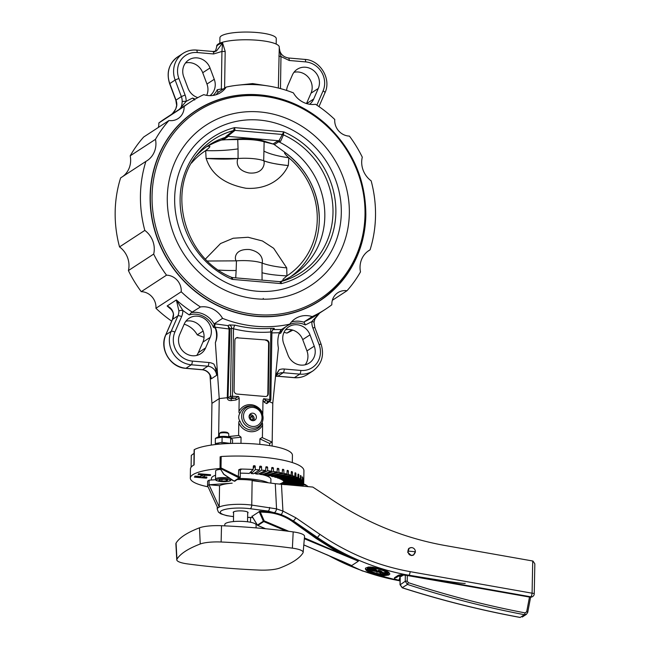 <?xml version="1.0" encoding="UTF-8"?>
<svg xmlns="http://www.w3.org/2000/svg" width="650" height="650" viewBox="0 0 650 650"><rect width="100%" height="100%" fill="white"/><g stroke="black" fill="none" stroke-linecap="round" stroke-linejoin="round"><path stroke-width="0.97" d="M224.892 443.723L224.9 443.657A8.612 1.877 -179.1 0 0 221.544 443.666L221.544 443.95M218.546 444.21L218.554 443.95A8.612 1.877 -179.1 0 0 216.523 444.421M218.554 443.95L219.229 444.145M215.735 444.503L215.296 443.552L222.024 442.341L230.766 443.446M215.296 443.552L215.386 438.336L222.105 437.125L230.693 437.864L232.562 439.823L232.505 443.398M217.441 437.304A6.89 1.503 0.9 0 1 217.653 437.19L215.386 438.336M217.653 437.19A6.89 1.503 0.9 0 1 224.014 436.369A6.89 1.503 0.9 0 1 230.352 437.385L231.335 437.921L230.693 437.864L230.612 443.081M222.024 442.341L222.105 437.125M219.31 436.694L219.359 433.688A4.696 1.024 0.9 0 1 219.481 433.461A4.696 1.024 0.9 0 1 219.594 433.379A4.696 1.024 0.9 0 1 224.274 432.746A4.696 1.024 0.9 0 1 228.637 433.607A4.696 1.024 0.9 0 1 228.751 433.843L228.703 436.841M228.637 433.607L227.711 432.705A3.737 0.812 -179.1 0 0 224.242 432.014A3.737 0.812 -179.1 0 0 220.521 432.518A3.737 0.812 -179.1 0 0 220.431 432.591L219.481 433.461M194.066 453.343L191.287 455.398L191.1 467.204M292.313 462.564L292.427 455.252A50.879 11.099 -179.1 0 0 251.29 443.706A50.879 11.099 -179.1 0 0 194.35 449.613A3.128 0.682 -179.1 0 0 194.123 449.865L193.887 465.01M194.35 449.613L194.106 464.888A50.879 11.099 -179.1 0 0 190.45 468.934L190.304 478.099A50.879 11.099 0.9 0 1 220.057 468.479M208.081 486.826A50.879 11.099 0.9 0 1 190.304 478.099M220.131 456.796L220.049 468.236A0.78 0.618 -31.3 0 0 220.114 468.601L219.96 468.049L221.016 467.894L220.886 468.691L239.054 477.904A0.78 0.723 56.9 0 0 240.183 477.336L221.016 467.894L221.195 456.495L220.228 456.918M221.195 456.495A62.611 13.658 0.9 0 1 303.924 470.714L303.786 479.879A62.611 13.658 0.9 0 1 303.777 479.976L303.769 479.976M279.346 484.161A43.834 9.563 -179.1 0 0 280.946 483.503L280.776 483.949L281.556 484.031M240.321 470.072A0.78 0.723 -123.1 0 1 241.053 469.56A2.348 0.512 -179.1 0 0 240.533 469.048L238.745 469.788L238.29 477.076M240.533 469.048A62.611 13.658 0.9 0 1 253.151 469.487L253.354 466.042M253.354 466.091L253.744 465.701A62.611 13.658 0.9 0 1 254.849 465.766L253.273 467.342M253.224 468.163L255.222 466.156L254.849 465.766M255.222 466.156L255.32 469.625A62.611 13.658 0.9 0 1 259.504 469.934L259.707 466.489M259.724 466.391L260.089 466.156A62.611 13.658 0.9 0 1 261.162 466.245L259.667 467.22M259.626 467.886L261.519 466.643L261.162 466.245M261.519 466.643L261.617 470.113A62.611 13.658 0.9 0 1 265.663 470.511L265.858 467.074M265.915 466.895L266.224 466.749A62.611 13.658 0.9 0 1 267.248 466.863L265.826 467.537M265.793 468.122L267.597 467.269L267.248 466.863M267.597 467.269L267.686 470.738A62.611 13.658 0.9 0 1 271.546 471.234L271.733 467.797M271.822 467.569L272.082 467.48A62.611 13.658 0.9 0 1 273.057 467.618L271.716 468.098M271.692 468.642L273.39 468.032L273.057 467.618M273.39 468.032L273.463 471.502A62.611 13.658 0.9 0 1 277.095 472.071L277.282 468.642M277.387 468.39L277.607 468.333A62.611 13.658 0.9 0 1 278.517 468.488L277.266 468.845M277.241 469.357L278.826 468.91L278.517 468.488M278.826 468.91L278.891 472.387A62.611 13.658 0.9 0 1 282.254 473.029L282.425 469.601M282.547 469.341L282.726 469.3A62.611 13.658 0.9 0 1 283.562 469.479L282.417 469.731M282.392 470.234L283.847 469.901L283.562 469.479M283.847 469.901L283.904 473.379A62.611 13.658 0.9 0 1 286.967 474.094L287.121 470.673M287.243 470.397L287.398 470.372A62.611 13.658 0.9 0 1 288.145 470.567L287.121 470.754M287.097 471.234L288.397 470.998L288.145 470.567M288.397 470.998L288.446 474.476A62.611 13.658 0.9 0 1 291.168 475.256L291.314 471.835M291.436 471.559L291.558 471.534A62.611 13.658 0.9 0 1 292.216 471.746L291.314 471.876M291.298 472.347L292.435 472.184L292.216 471.746M292.435 472.184L292.467 475.67A62.611 13.658 0.9 0 1 294.824 476.499L294.962 473.078L295.726 473.005A62.611 13.658 0.9 0 0 295.165 472.786L295.067 472.794M294.938 473.558L295.912 473.452L295.726 473.005M295.912 473.452L295.937 476.938A62.611 13.658 0.9 0 1 297.895 477.807L298.017 474.386L298.642 474.329A62.611 13.658 0.9 0 0 298.179 474.102L298.106 474.11M298.001 474.841L298.789 474.776L298.642 474.329M298.789 474.776L298.797 478.262A62.611 13.658 0.9 0 1 300.341 479.172L300.446 475.751M300.519 475.467L300.576 475.467A62.611 13.658 0.9 0 1 300.926 475.702L300.446 475.735M300.43 476.19L300.926 475.702M301.031 476.157L301.023 479.643A62.611 13.658 0.9 0 1 302.136 480.569L302.551 477.116A62.611 13.658 0.9 0 0 302.315 476.872L302.283 476.872M302.217 477.579L302.551 477.116M302.624 477.563L302.599 481.057A62.611 13.658 0.9 0 1 303.266 481.999L303.509 478.546A62.611 13.658 0.9 0 0 303.387 478.294L303.387 478.294M303.331 478.993L303.509 478.546M303.534 478.993L303.493 482.479A62.611 13.658 0.9 0 1 303.713 483.429L303.769 480.009M303.493 482.479L284.806 482.625L284.798 484.144L303.477 484.859A62.611 13.658 0.9 0 0 303.713 483.917L303.777 479.976M303.249 484.851L303.241 485.331A62.611 13.658 0.9 0 1 302.616 486.192M239.054 477.904L234.154 481.106A0.78 0.723 56.9 0 0 234.967 481.13L240.264 477.214L240.297 470.259M253.151 469.487L249.21 473.436A43.834 9.563 -179.1 0 0 240.329 473.143M224.023 474.484L220.114 468.601A0.78 0.618 -31.3 0 0 220.407 468.821L220.886 468.691M223.316 473.85A0.78 0.618 -31.3 0 0 223.6 474.077L220.407 468.821M234.154 481.106L223.6 474.077M234.967 481.13L233.106 480.716M251.989 516.409L259.919 511.233L260.276 512.005L259.456 512.298L263.372 521.186L264.192 520.886L260.276 512.005L266.939 512.444C276.339 513.126 284.895 516.197 292.614 521.641L293.166 521.04C285.334 515.515 276.656 512.411 267.126 511.712L268.101 511.079L281.133 514.548A3.128 0.739 -69.8 0 0 282.929 511.071L281.409 483.291A43.834 9.563 -179.1 0 0 282.652 482.601L283.116 483.096M283.059 482.381L283.002 482.373A43.834 9.563 -179.1 0 0 283.904 481.658L284.213 482.129M229.507 478.302A7.824 1.706 -179.1 0 0 221.991 477.563A7.824 1.706 -179.1 0 0 215.898 478.619A7.824 1.706 -179.1 0 0 215.516 479.139L215.646 470.892A7.824 1.706 0.9 0 1 216.028 470.372A7.824 1.706 0.9 0 1 220.594 469.381M201.004 475.426L200.996 476.19L203.32 475.223L198.599 474.459L210.502 475.483L204.807 475.353L203.97 476.45L201.646 477.417L206.367 478.181L194.464 477.157L194.959 476.076L200.168 476.523L201.809 475.093M198.112 474.776L198.607 473.696L210.511 474.719L210.502 475.483M203.166 476.783L206.862 477.1L206.854 477.864M270.855 483.113L270.912 479.359A29.746 6.492 -179.1 0 0 262.178 474.614M260.008 474.159A29.746 6.492 -179.1 0 0 258.529 473.882M255.767 473.46A29.746 6.492 -179.1 0 0 254.377 473.281M251.363 472.948A29.746 6.492 -179.1 0 0 249.828 472.818M215.572 475.207A29.746 6.492 -179.1 0 0 211.437 478.424L211.412 480.017M218.904 480.317L220.309 479.399L224.729 479.261L227.744 480.041L226.346 480.959L221.926 481.098L218.904 480.317M221.951 479.351L221.926 481.098M226.363 479.684L226.346 480.959M194.464 477.157L200.159 477.287L200.996 476.19M200.159 477.287L200.168 476.523M194.959 476.076L194.951 476.84M198.607 473.696L198.599 474.459M255.32 469.625L251.379 473.574L251.322 471.323M261.617 470.113L255.783 473.923L255.743 472.387M267.686 470.738L260.016 474.37L259.984 473.192M273.463 471.502L264.046 474.906L264.022 473.948M278.891 472.387L267.824 475.532L267.808 474.711M283.904 473.379L271.31 476.231L271.294 475.516M288.446 474.476L274.463 477.011L274.454 476.361M292.467 475.67L277.257 477.848L277.249 477.246M295.937 476.938L279.646 478.733L279.646 478.173M298.797 478.262L281.621 479.668L281.621 479.139M301.023 479.643L283.148 480.634L283.148 480.122M302.599 481.057L284.213 481.626L284.221 481.13M303.713 483.917L284.928 483.624L284.936 483.145A43.834 9.563 -179.1 0 0 284.806 482.625L284.814 482.137M303.241 485.331L284.562 484.616L284.611 482.137M283.749 484.559L283.814 482.105M282.482 484.453L282.523 483.048M251.379 473.574A43.834 9.563 -179.1 0 1 253.671 473.736L259.504 469.934M255.783 473.923A43.834 9.563 -179.1 0 1 257.993 474.142L265.663 470.511M260.016 474.37A43.834 9.563 -179.1 0 1 262.129 474.638L271.546 471.234M264.046 474.906A43.834 9.563 -179.1 0 1 266.029 475.223L277.095 472.071M267.824 475.532A43.834 9.563 -179.1 0 1 269.661 475.881L282.254 473.029M271.31 476.231A43.834 9.563 -179.1 0 1 272.984 476.629L286.967 474.094M274.463 477.011A43.834 9.563 -179.1 0 1 275.949 477.433L291.168 475.256M277.257 477.848A43.834 9.563 -179.1 0 1 278.541 478.294L294.824 476.499M279.646 478.733A43.834 9.563 -179.1 0 1 280.719 479.212L297.895 477.807M281.621 479.668A43.834 9.563 -179.1 0 1 282.466 480.163L300.341 479.172M283.148 480.634A43.834 9.563 -179.1 0 1 283.757 481.146L302.136 480.569M284.213 481.626A43.834 9.563 -179.1 0 1 284.578 482.137L303.266 481.999M284.928 483.145L303.713 483.429M283.904 481.658L284.188 484.599M283.116 482.657L283.108 484.502M284.798 484.144A43.834 9.563 -179.1 0 0 284.928 483.624M280.946 483.503L281.474 483.299M238.997 478.497A29.746 6.492 0.9 0 1 268.239 482.771L275.283 483.689L276.543 508.861L251.753 505.091A23.481 5.119 -179.1 0 0 219.221 507.057L209.032 484.762L219.554 485.672L219.221 507.057L217.758 508.007A23.481 5.119 -179.1 0 0 217.222 509.072L217.254 506.894M532.724 560.999L532.082 593.19A3.128 0.642 1.1 0 1 534.243 593.848L534.836 563.818L532.976 561.048L444.592 545.431C403.098 537.948 364.447 521.966 328.64 497.486L312.812 487.069L275.283 483.689M407.745 575.023C445.209 581.173 464.368 583.952 465.213 583.351M308.206 486.671L305.882 484.973C304.452 484.112 304.289 484.218 305.394 485.29M400.197 576.558L400.034 574.99M400.197 576.737L400.124 575.096M405.332 575.161L405.234 581.262L407.485 584.439C446.006 597.09 484.973 607.173 524.396 614.705L520.236 617.419A1.568 0.414 -79.6 0 1 520.122 617.451L520.236 617.419C480.496 610.098 441.212 600.218 402.374 587.779L400.116 584.61L400.229 576.55L401.342 575.827L401.294 574.892M525.062 612.885A1.568 0.455 -79.2 0 1 524.396 614.705L526.435 614.315L527.646 612.479A1.568 0.414 -169.2 0 0 527.727 612.381A1.568 0.414 -169.2 0 0 526.687 611.772L525.062 612.885C485.704 605.369 446.802 595.294 408.354 582.668L407.225 581.076L407.322 575.518M415.399 551.736A3.916 3.632 56.9 0 0 409.541 548.145A3.916 3.632 56.9 0 0 407.964 551.094L415.399 551.736L413.554 554.864C410.239 556.075 408.379 554.816 407.964 551.094M403.536 574.949L401.334 576.387L401.342 575.827M281.133 514.548L293.369 520.91L317.338 537.42C345.613 556.741 376.123 569.359 408.891 575.266L408.379 575.599A3.128 0.878 100 0 1 408.143 575.664L530.108 597.171A3.128 0.878 -80 0 0 530.343 597.106L408.379 575.599A234.804 218.059 -123.1 0 1 406.258 575.217C402.488 574.584 399.831 574.608 398.296 575.283L394.599 577.696C393.786 578.565 395.143 579.386 398.678 580.166A3.128 0.869 -79.4 0 0 399.986 576.517L398.702 576.022M406.258 575.217A3.128 0.869 100.6 0 1 406.023 575.283L408.143 575.664M209.105 480.179L207.643 481.13L207.569 485.712L209.032 484.762L209.105 480.179L215.646 479.733M415.252 552.516L413.66 554.986L411.369 555.555L407.688 552.281L409.232 548.153L411.474 547.584M342.534 561.478L303.802 544.895M400.091 580.848C374.912 576.347 350.846 567.775 327.892 555.133M304.338 538.728L358.386 561.194C343.671 554.954 329.769 547.17 316.696 537.842L293.369 520.91A3.128 0.487 -55.4 0 0 295.872 517.798L282.929 511.071L276.543 508.861A3.128 1.324 -74.4 0 1 274.625 512.428M373.636 574.104L370.305 572.878L366.243 570.351L365.381 569.002L365.568 568.092L368.566 567.019L372.946 567.19L381.412 569.026L387.489 571.48L388.895 572.423L389.805 574.048L388.733 575.047L383.638 575.729L373.636 574.104M341.12 560.804L351.691 565.565L358.386 561.194L304.411 537.908M292.614 521.641L316.136 538.444L337.439 551.883L337.025 552.557M346.312 563.176L303.794 544.936M257.489 525.168L252.501 516.986M233.594 512.907A7.434 1.625 0.9 0 1 233.212 512.379A7.434 1.625 0.9 0 1 240.671 510.876A7.434 1.625 0.9 0 1 248.081 512.614A7.434 1.625 0.9 0 1 247.715 513.11A7.434 1.625 0.9 0 1 247.682 513.126M532.358 596.708L532.821 596.408A3.128 2.909 -123.1 0 1 530.806 596.806L408.891 575.266A3.128 0.878 -80 0 0 410.166 571.651L532.082 593.19A3.128 0.878 100 0 1 530.806 596.806L530.343 597.106A3.128 2.909 -123.1 0 0 532.358 596.708A3.128 3.128 0 0 1 530.108 597.171M408.874 548.421A4.071 3.778 -123.1 0 1 409.443 548.21M268.239 482.771L252.135 480.651L251.753 505.091A3.128 1.43 -82.5 0 1 250.234 508.723L268.101 511.079A3.128 1.43 -82.5 0 0 269.62 507.439M209.032 484.762L232.18 483.177A23.481 5.119 -179.1 0 0 219.554 485.672M386.027 575.169A12.521 3.453 -167.2 0 0 389.821 573.828M365.454 568.271A12.521 3.453 -167.2 0 0 367.819 570.846M386.132 574.689L386.011 575.209A10.961 3.022 12.8 0 1 374.091 573.771A10.961 3.022 12.8 0 1 366.787 569.319L367.307 568.693M368.859 569.725A9.393 2.592 -167.2 0 0 383.256 574.096M386.709 571.066A10.961 3.022 12.8 0 1 388.367 573.048L388.196 573.788L386.652 573.308A9.393 2.592 -167.2 0 0 380.412 569.652A9.393 2.592 -167.2 0 0 370.524 568.368L368.981 567.897L369.143 567.158A10.961 3.022 12.8 0 1 370.849 567.003M376.642 572.106L378.349 571.001L380.599 571.691L381.94 572.544L380.047 572.406L381.111 573.479L378.852 572.057L376.642 572.106L378.511 570.261L380.762 570.952L382.102 571.813L381.964 572.423M381.94 572.544L382.102 571.813M381.168 572.593L381.111 573.479M367.185 569.213L368.891 568.1L372.564 569.229L369.363 568.441L368.842 568.774L371.451 569.774L368.639 568.913L368.062 569.286L370.979 570.375L367.185 569.213L367.356 568.482L369.094 567.377M372.027 568.279L372.726 568.49L372.564 569.229M371.873 570.651L373.579 569.538L376.724 570.919L375.651 570.936L376.204 571.504L371.873 570.651L372.044 569.912L373.742 568.807L376.894 570.188L376.748 570.822M376.724 570.919L376.894 570.188M382.493 572.585L386.295 572.65M366.787 569.319L368.339 569.798A9.393 2.592 -167.2 0 0 374.579 573.454A9.393 2.592 -167.2 0 0 384.467 574.738L386.011 575.209M368.981 567.897A10.961 3.022 12.8 0 1 380.9 569.335A10.961 3.022 12.8 0 1 388.196 573.788M378.511 570.261L378.349 571.001M379.714 572.138L378.267 571.691L378.828 571.326L381.249 572.333L379.714 572.138L379.827 571.634M369.054 567.369L368.891 568.1M371.296 569.725L371.174 570.245M371.759 569.173L371.654 569.636M373.742 568.807L373.579 569.538M375.651 570.936L376.204 571.504M374.627 570.546L373.531 570.212L374.051 569.871L376.041 570.733L374.627 570.546L374.733 570.082M374.01 571.114L372.751 570.724L373.336 570.342L375.513 571.285L374.01 571.114L374.132 570.586M382.549 572.341L382.379 573.072L385.71 573.227L387.254 574.551L383.955 574.372L382.306 573.178L382.476 572.439M387.506 573.69L387.254 574.551M384.142 574.251L383.069 573.284L385.523 573.357L386.563 574.332L384.142 574.251L384.312 573.519L386.734 573.601M383.24 572.553L384.312 573.519M207.569 485.712L217.758 508.007A23.481 5.119 -179.1 0 1 219.221 507.057M259.821 481.658A25.049 5.46 -179.1 0 0 237.396 479.546M231.684 479.798A25.049 5.46 -179.1 0 0 231.075 479.846M228.711 436.507L238.599 435.492L238.802 422.906A13.837 12.854 56.9 0 0 250.575 431.698A13.837 12.854 56.9 0 0 262.6 424.962C262.641 423.312 262.421 422.801 261.934 423.418A12.326 11.448 -123.1 0 1 250.965 429.983A12.326 11.448 -123.1 0 1 240.232 421.549C239.273 420.802 238.802 421.257 238.802 422.906M238.599 435.492L228.711 436.589M231.676 438.198L241.053 437.239L239.029 435.532M241.053 437.239L240.963 443.349M259.813 444.364L259.902 438.864L269.677 443.479L269.644 445.624M261.983 437.515L272.179 442.163L261.983 437.515L259.902 438.864M262.405 437.548L262.6 424.962M280.776 330.436L281.743 329.396A123.662 114.847 -123.1 0 1 281.101 329.534L273.309 329.558L274.332 328.827L274.162 328.348L271.375 328.315A3.128 1.032 -94.3 0 0 270.814 332.004L269.758 399.23A1.568 0.471 94.9 0 1 269.271 401.066A1.568 1.454 49.2 0 0 270.294 400.733L268.564 402.236L263.656 398.702L262.99 400.286L262.787 413.481A13.837 12.854 56.9 0 0 251.006 404.69A13.837 12.854 56.9 0 0 238.981 411.426C238.924 413.083 239.387 413.441 240.37 412.498C238.193 415.732 238.144 418.746 240.232 421.549M262.072 414.367C262.535 415.431 262.771 415.139 262.787 413.481M240.37 412.498A12.326 11.448 -123.1 0 1 252.59 406.104L253.687 406.323C260.561 408.493 263.599 413.156 262.819 420.314A11.269 10.465 56.9 0 0 253.687 406.323A11.269 10.465 56.9 0 0 241.662 416.236A11.269 10.465 56.9 0 0 250.153 427.773A11.269 10.465 56.9 0 0 262.234 422.151A11.269 10.465 56.9 0 0 262.819 420.314L261.934 423.418M272.114 446.038L272.789 403.211L278.395 348.083C277.363 342.485 277.696 337.366 279.394 332.735L281.101 329.534M269.319 401.578L272.789 403.211M271.887 332.906L279.394 332.735M218.627 436.849L219.229 398.596L228.004 397.621L230.059 329.014L227.996 325.65L229.109 329.087L227.273 398.068L228.004 397.621M211.283 445.079L211.941 403.358L219.229 398.596L215.369 342.648A21.913 20.353 56.9 0 0 215.312 328.096L214.687 326.072L215.174 323.846A123.662 114.847 -123.1 0 1 214.541 323.594L214.354 324.464A21.913 20.353 56.9 0 0 191.344 312.609L200.436 306.963A123.662 114.847 -123.1 0 1 181.212 291.769A14.869 13.812 56.9 0 0 166.53 275.161A123.662 114.847 -123.1 0 1 153.676 254.077A21.913 20.353 56.9 0 0 144.812 230.409A123.662 114.847 -123.1 0 1 145.893 161.403A21.913 20.353 56.9 0 0 147.079 160.696A21.913 20.353 56.9 0 0 155.48 139.336A123.662 114.847 -123.1 0 1 168.959 120.518A14.869 13.812 56.9 0 0 178.132 118.552A14.869 13.812 56.9 0 0 184.121 106.478A123.662 114.847 -123.1 0 1 190.385 102.066A123.662 114.847 -123.1 0 1 203.767 94.64A21.913 20.353 56.9 0 0 220.716 92.544A21.913 20.353 56.9 0 0 226.192 87.092A123.662 114.847 -123.1 0 1 293.402 92.885A21.913 20.353 56.9 0 0 315.526 104.284A123.662 114.847 -123.1 0 1 334.75 119.478A14.869 13.812 56.9 0 0 349.432 136.086A123.662 114.847 -123.1 0 1 362.286 157.17A21.913 20.353 56.9 0 0 371.15 180.838A123.662 114.847 -123.1 0 1 370.069 249.836A21.913 20.353 56.9 0 0 368.883 250.551A21.913 20.353 56.9 0 0 360.482 271.911A123.662 114.847 -123.1 0 1 347.002 290.729A14.869 13.812 56.9 0 0 337.829 292.695A14.869 13.812 56.9 0 0 331.833 304.769A123.662 114.847 -123.1 0 1 325.577 309.181A123.662 114.847 -123.1 0 1 312.195 316.607L304.168 321.839L304.257 322.351A21.913 20.353 56.9 0 0 291.371 322.059M211.941 403.358L210.064 376.188L211.258 378.82L210.291 375.733C208.569 372.206 205.896 370.216 202.28 369.761A3.128 0.942 -85.1 0 0 202.499 369.696L185.965 368.274L191.311 364.78A3.128 0.942 -85.1 0 0 192.335 361.091A20.353 18.899 -123.1 0 1 174.891 332.093L181.602 316.639A15.657 14.536 56.9 0 0 182.829 310.432L176.377 299.951L178.88 310.903A12.521 11.627 -123.1 0 1 177.905 315.868L171.194 331.321A23.481 21.808 56.9 0 0 191.311 364.78L207.846 366.21A3.128 0.942 -85.1 0 0 208.869 362.521L192.335 361.091M271.757 442.13L269.677 443.479M256.392 417.235A3.851 3.575 -123.1 0 1 251.022 420.128A3.851 3.575 -123.1 0 1 250.632 413.701A3.851 3.575 -123.1 0 1 256.392 417.235M238.981 411.426L239.184 398.231L238.574 396.541L235.349 398.141L230.644 398.751L228.004 397.898L230.506 396.191A1.568 1.422 55.8 0 0 231.969 397.849A1.568 0.471 -85.1 0 0 232.464 396.012L233.521 328.786A126.799 117.756 56.9 0 0 270.814 332.004L271.911 331.589L273.033 329.331A3.128 2.941 54.3 0 0 272.935 329.396M237.421 337.862L266.175 339.983L237.421 337.862A3.128 2.909 56.9 0 0 235.909 338.146M266.793 396.207A3.128 2.909 56.9 0 0 267.824 394.022L268.613 343.614L269.1 343.298A3.128 2.909 56.9 0 0 266.175 339.983M269.1 343.298L268.312 393.705L267.824 394.022M237.908 337.545A3.128 2.909 56.9 0 0 234.877 340.34L234.089 390.748A3.128 2.909 56.9 0 0 237.014 394.062L265.281 396.5A3.128 2.909 56.9 0 0 268.312 393.705M268.613 343.614A3.128 2.909 56.9 0 0 265.688 340.299M229.109 329.087L231.579 328.161L233.521 328.786A3.128 0.821 -76.1 0 1 234.999 325.179L229.255 324.935A3.128 2.876 -119.3 0 1 231.579 328.161L230.506 396.191L238.574 396.541M271.911 331.589L270.839 399.571A1.568 1.568 0 0 1 270.294 400.733L270.294 400.733A1.568 1.454 49.2 0 0 270.782 399.669L263.656 398.702M272.472 329.891L273.309 329.558L272.569 329.761M280.938 330.208L280.743 333.206A20.353 18.899 -123.1 0 1 286.683 326.17M229.255 324.935L227.996 325.65L215.174 323.846M281.743 329.396L289.77 324.155A123.662 114.847 -123.1 0 1 222.56 318.362L214.541 323.594M312.195 316.607A21.913 20.353 56.9 0 0 295.246 318.703A21.913 20.353 56.9 0 0 289.77 324.155M287.536 325.609A20.353 18.899 -123.1 0 1 305.338 324.927L304.257 322.351M319.459 313.17L311.854 321.563A3.128 0.707 2.6 0 1 314.015 322.335L314.892 318.914L319.662 313.04M275.527 376.326L279.207 369.736L275.795 374.993L275.511 376.447M305.175 364.788A14.869 13.812 56.9 0 0 306.954 350.927L302.713 339.609A14.869 13.812 56.9 0 0 285.504 329.834M310.009 334.848L314.251 346.166A14.869 13.812 -123.1 0 1 309.229 363.041A14.869 13.812 -123.1 0 1 287.958 355.014L283.717 343.704A14.869 13.812 -123.1 0 1 288.738 326.82A14.869 13.812 -123.1 0 1 310.009 334.848L302.713 339.609M214.687 326.072L215.199 327.194L230.051 329.103M215.199 327.194C217.547 332.183 217.604 337.334 215.369 342.648M217.352 371.426L213.882 364.098C215.304 366.657 216.206 370.411 216.613 375.342L217.352 371.426M184.259 324.001A14.869 13.812 -123.1 0 1 189.101 318.224A14.869 13.812 -123.1 0 1 206.156 320.036A14.869 13.812 -123.1 0 1 210.202 337.358L205.611 347.912A14.869 13.812 -123.1 0 1 200.769 353.689A14.869 13.812 -123.1 0 1 183.714 351.877A14.869 13.812 -123.1 0 1 179.676 334.555L184.259 324.001M196.714 355.436A14.869 13.812 56.9 0 0 198.323 352.674L202.906 342.119A14.869 13.812 56.9 0 0 200.501 326.519A14.869 13.812 56.9 0 0 185.868 321.238M191.344 312.609L189.231 314.909A20.353 18.899 -123.1 0 1 213.493 327.405L214.354 324.464M202.28 369.761L185.746 368.339A3.128 0.942 -85.1 0 0 185.965 368.274A23.481 21.808 -123.1 0 1 165.839 334.815L172.551 319.361A12.521 11.627 56.9 0 0 173.534 314.397A3.128 0.658 179.2 0 0 173.379 314.6L172.412 319.516A3.128 0.991 -156.5 0 0 172.396 319.735M173.534 314.397C172.989 310.391 170.861 307.588 167.139 305.979L169.934 308.149C172.274 310.497 173.428 312.65 173.379 314.6M189.231 314.909A126.799 117.756 56.9 0 1 182.829 310.432A3.128 0.658 179.2 0 0 178.88 310.903M236.08 399.969A1.568 0.723 82.6 0 0 235.349 398.141L231.969 397.849L230.644 398.751A1.568 0.723 82.6 0 1 231.376 400.579L236.08 399.969L239.184 398.231M266.776 403.634A1.568 1.365 -62.1 0 1 268.19 401.993L269.271 401.066L265.899 400.774A1.568 1.365 -62.1 0 0 264.477 402.415L266.776 403.634L268.832 402.001M209.869 374.879L210.064 376.188M222.56 318.362A21.913 20.353 56.9 0 0 200.436 306.963M365.852 214.029A113.49 105.397 -123.1 0 1 320.011 300.658A113.49 105.397 -123.1 0 1 256.238 316.363A113.49 105.397 -123.1 0 1 154.862 231.018A113.49 105.397 -123.1 0 1 195.942 110.589A113.49 105.397 -123.1 0 1 293.711 103.496M347.002 290.729L332.345 300.3M370.069 249.836L367.754 251.347M280.475 88.603L280.979 56.55L279.256 47.881L278.346 88.051M288.291 58.061A3.128 0.942 94.9 0 1 288.511 57.996L288.511 57.996A3.128 0.942 94.9 0 1 289.217 60.483L305.638 61.896A20.353 18.899 -123.1 0 1 323.074 90.894L316.875 105.17M304.712 59.475A3.128 0.942 94.9 0 1 304.939 59.41L288.511 57.996C282.823 56.932 279.736 53.56 279.256 47.897L279.273 47.109A31.306 6.833 -179.1 0 0 279.273 47.109A31.306 6.833 -179.1 0 0 252.939 39.942A31.306 6.833 -179.1 0 0 218.213 44.046A31.306 6.833 -179.1 0 0 216.661 46.126L216.653 46.873A31.306 6.833 -179.1 0 1 222.592 42.998L216.426 51.066L212.899 51.472A3.128 0.942 -85.1 0 1 213.598 53.958L221.934 51.456L221.349 88.993A3.128 1.081 -99.8 0 0 221.658 90.049M225.176 51.326L222.592 42.998L221.934 51.456A3.128 0.682 0.9 0 0 225.176 51.326L224.599 88.132M267.369 85.841L252.598 83.59L236.373 85.353M197.178 52.536A3.128 0.942 94.9 0 0 196.479 50.058A3.128 0.942 94.9 0 0 196.251 50.123A23.481 21.808 56.9 0 0 183.056 53.373A23.481 21.808 56.9 0 0 175.143 80.023L181.35 96.59A12.521 11.627 -123.1 0 1 182.171 101.709A3.128 0.707 2.6 0 1 186.111 101.424A15.657 14.536 56.9 0 0 185.088 95.022L178.88 78.455A20.353 18.899 -123.1 0 1 197.178 52.536L213.598 53.958M182.171 101.709C182 105.657 181.066 108.192 179.368 109.33L186.111 101.424A126.799 117.756 56.9 0 1 192.636 98.061L194.683 100.002M170.398 115.172L170.129 115.359C173.916 112.864 176.15 109.476 176.816 105.202A12.521 11.627 56.9 0 0 175.996 100.084L169.788 83.509A23.481 21.808 -123.1 0 1 177.71 56.859L183.056 53.373C187.111 50.773 191.588 49.668 196.479 50.058L212.899 51.472M185.088 95.022L181.35 96.59L175.833 100.246L176.662 105.406A3.128 0.707 2.6 0 1 176.662 105.406A3.128 0.707 2.6 0 1 176.816 105.202M216.076 94.737A21.913 20.353 56.9 0 0 218.002 92.146L217.23 89.781A20.353 18.899 -123.1 0 1 213.021 95.444M218.172 92.324L226.192 87.092M206.692 95.363A14.869 13.812 56.9 0 0 206.96 84.045L202.719 72.727A14.869 13.812 56.9 0 0 185.51 62.961M197.836 97.622A14.869 13.812 -123.1 0 1 187.964 88.14L183.722 76.822A14.869 13.812 -123.1 0 1 188.736 59.946A14.869 13.812 -123.1 0 1 210.015 67.974L214.256 79.292A14.869 13.812 -123.1 0 1 209.966 95.656M286.634 90.447A14.869 13.812 -123.1 0 1 287.771 85.629L292.354 75.075A14.869 13.812 -123.1 0 1 297.196 69.298A14.869 13.812 -123.1 0 1 314.251 71.11A14.869 13.812 -123.1 0 1 318.297 88.433L313.714 98.987A14.869 13.812 -123.1 0 1 309.579 104.268M306.499 103.561L311.009 93.194A14.869 13.812 56.9 0 0 308.596 77.594A14.869 13.812 56.9 0 0 293.971 72.312M289.217 60.483L280.979 56.55A3.128 0.682 0.9 0 1 278.85 55.957M171.015 114.709L165.1 118.568A123.662 114.847 56.9 0 0 158.844 122.98L184.121 106.478M168.959 120.518L143.674 137.02A123.662 114.847 56.9 0 0 130.195 155.838L155.48 139.336M158.844 122.98A14.869 13.812 -123.1 0 1 158.34 127.449M291.882 329.859L286.91 333.109A123.662 114.847 56.9 0 0 292.841 330.127M283.985 332.386A21.913 20.353 -123.1 0 1 286.91 333.109M203.101 331.061L197.275 334.864A123.662 114.847 56.9 0 0 204.043 337.301M184.178 324.188A21.913 20.353 -123.1 0 1 197.275 334.864M181.212 291.769L155.935 308.271A123.662 114.847 56.9 0 0 171.706 321.157M153.676 254.077L128.399 270.579A123.662 114.847 56.9 0 0 141.245 291.663L166.53 275.161M141.245 291.663A14.869 13.812 -123.1 0 1 155.935 308.271M145.893 161.403L120.616 177.913A123.662 114.847 56.9 0 0 119.527 246.911L144.812 230.409M119.527 246.911A21.913 20.353 -123.1 0 1 128.399 270.579M130.195 155.838A21.913 20.353 -123.1 0 1 122.923 176.402M194.139 111.8A113.49 105.397 -123.1 0 1 197.137 110.004M321.027 299.804A113.49 105.397 -123.1 0 1 318.175 301.827M276.185 44.078L276.274 38.659A28.177 6.151 -179.1 0 0 256.848 32.5A28.177 6.151 -179.1 0 0 219.928 37.773L219.838 43.192M249.673 414.659A3.851 3.575 -123.1 0 1 253.581 420.639M249.6 414.765A3.737 3.469 -123.1 0 1 253.443 420.664M249.08 416.479L249.697 415.789L252.232 416.463L253.078 419.023L251.778 420.485M251.257 420.257L250.526 417.576L249.121 417.259M250.526 417.576L252.232 416.463M251.379 420.136L253.078 419.023M191.263 113.847A113.336 105.251 -123.1 0 1 192.408 113.084L196.105 110.671A113.336 105.251 56.9 0 0 169.918 263.104A113.336 105.251 56.9 0 0 320.003 300.479A113.336 105.251 56.9 0 0 365.771 214.866M196.105 110.671C216.06 97.906 238.144 92.747 262.364 95.192C286.414 98.044 307.799 107.884 326.519 124.711C352.544 149.476 365.658 179.489 365.844 214.76C364.374 251.786 349.099 280.361 320.003 300.479L316.306 302.892A113.336 105.251 -123.1 0 1 315.144 303.639M227.557 136.338L225.826 136.565L233.496 130.569A79.609 73.929 -123.1 0 0 198.803 152.669C165.596 188.76 183.633 258.091 231.392 277.249L232.196 279.37L281.377 283.619L281.158 281.531A4.696 4.428 83.6 0 1 280.548 281.645L279.711 281.661L281.377 283.619A81.941 76.099 56.9 0 0 335.863 212.339A81.941 76.099 56.9 0 0 283.757 131.869L278.964 140.774L227.557 136.338L235.032 130.382L234.585 127.628L233.496 130.569A4.696 3.876 -127.6 0 1 234.877 130.528M280.183 281.669A77.488 71.963 56.9 0 0 293.524 274.95A77.488 71.963 56.9 0 0 324.35 206.537A77.488 71.963 56.9 0 0 278.785 141.806L280.613 141.294L283.465 134.875L283.757 131.869L234.585 127.628A81.941 76.099 56.9 0 0 180.099 198.908A81.941 76.099 56.9 0 0 232.196 279.37L232.724 277.607L279.768 281.661M278.899 140.766L277.201 141.286L278.785 141.806M206.099 147.054A77.488 71.963 -123.1 0 1 207.155 146.445C212.396 143.601 217.189 141.456 221.528 140.026L237.843 138.897C248.836 138.214 257.603 138.97 264.136 141.164L263.933 151.125A46.962 12.561 -177.3 0 0 288.795 157.771C281.036 150.337 286.211 153.294 286.13 153.262A77.488 71.963 -123.1 0 1 319.296 218.156A77.488 71.963 -123.1 0 1 290.721 276.689M207.155 146.445C207.838 146.534 213.647 144.528 205.676 150.605A46.962 11.326 177.7 0 0 238.054 148.891L237.729 139.555C248.877 139.149 257.741 139.921 264.331 141.862L273.764 144.211L286.016 153.173M285.317 152.636L286.13 153.262M264.136 141.164L273.764 144.211M282.921 280.589L283.043 279.232L286.942 275.876A46.962 7.889 -0.8 0 1 262.023 272.724L262.072 280.134M235.714 277.859L236.145 270.498A46.962 9.124 4 0 1 218.595 270.083M222.511 139.774L237.729 139.555L237.843 138.897M236.234 260.869C234.382 258.984 234.244 248.519 249.641 249.535C262.884 252.354 262.811 260.65 262.186 263.104A20.353 4.436 -179.1 0 0 262.08 263.063L262.023 272.724M236.145 270.498L236.454 260.853L207.521 261.016M263.933 151.125L263.689 160.721C269.514 162.923 277.729 164.531 288.332 165.555L288.795 157.771A74.661 69.339 -123.1 0 1 317.265 219.359A74.661 69.339 -123.1 0 1 286.942 275.876L286.723 267.898L273.666 248.292L262.446 240.971L248.097 237.266L233.212 238.241L220.545 243.539L205.489 258.984M286.723 267.898C276.12 266.874 267.906 265.265 262.08 263.063A20.353 4.436 -179.1 0 0 236.454 260.853M191.539 163.036A74.661 69.339 -123.1 0 1 205.676 150.605L206.099 158.462L238.062 158.511L238.054 148.891M288.332 165.555L288.226 165.539C283.051 177.458 268.791 189.824 246.001 188.264C224.51 184.202 211.242 174.265 206.188 158.462L206.099 158.462M206.188 158.462C218.571 159.282 229.133 159.307 237.876 158.519A20.353 4.436 0.9 0 1 238.062 158.511A20.353 4.436 -179.1 0 1 263.689 160.721A20.353 4.436 0.9 0 1 263.811 160.761C268.344 162.687 276.486 164.279 288.226 165.539M263.811 160.761C264.997 163.093 263.916 174.346 249.072 172.973C235.682 170.243 236.697 161.33 237.876 158.519M225.826 136.565L225.778 137.231A77.488 71.963 56.9 0 0 208.821 145.178A77.488 71.963 56.9 0 0 196.56 155.464M225.778 137.231L221.528 140.026M223.421 139.677L227.524 136.996L225.842 137.215M283.465 134.81A4.696 4.095 43.1 0 0 282.019 134.436L235.032 130.382A4.696 4.168 -142.1 0 0 233.578 130.512M280.8 281.613A4.696 4.631 72.2 0 0 281.149 281.531A79.609 73.929 -123.1 0 0 282.636 281.109A79.609 73.929 -123.1 0 0 333.003 211.77A79.609 73.929 -123.1 0 0 283.465 134.875A4.696 4.298 24.1 0 0 281.913 134.591M278.964 140.774L280.613 141.294M231.506 277.322A4.696 4.509 81.4 0 0 232.724 277.607L231.392 277.249M279.825 281.669A4.696 4.428 83.6 0 0 280.548 281.645L282.636 281.109M303.144 552.37L304.549 536.347A21.913 4.777 -179.1 0 0 293.191 531.903L292.378 548.153A20.767 4.534 0.9 0 1 303.144 552.37A20.767 4.534 0.9 0 1 302.981 552.866A202.353 44.143 0.9 0 1 279.687 568.067A20.767 4.534 0.9 0 1 258.806 570.066A202.353 44.143 0.9 0 1 187.549 563.916A20.767 4.534 0.9 0 1 176.776 559.837A20.767 4.534 0.9 0 1 176.954 559.203A202.353 44.143 0.9 0 1 200.241 544.001A20.767 4.534 0.9 0 1 221.122 542.003A202.353 44.143 0.9 0 1 292.378 548.153M176.954 559.203L176.061 543.116A21.913 4.777 -179.1 0 0 175.882 543.79L176.776 559.837M176.061 543.116A203.499 44.395 0.9 0 1 199.485 527.824L200.241 544.001M221.122 542.003L221.52 525.72A21.913 4.777 -179.1 0 0 199.485 527.824M221.52 525.72A203.499 44.395 0.9 0 1 293.191 531.903M256.059 527.889L256.108 524.964A15.657 3.413 -179.1 0 0 240.508 521.308A15.657 3.413 -179.1 0 0 224.803 524.477L224.778 525.866M263.266 298.374L263.258 299.187M238.745 469.788L240.37 470.161L240.614 469.674M240.394 469.991L241.053 469.56M233.171 480.756L224.088 474.532M283.116 482.641L282.652 482.601M216.783 479.619A6.89 1.503 0.9 0 1 228.451 479.253A6.89 1.503 0.9 0 1 224.746 481.674A6.89 1.503 0.9 0 1 216.783 479.619M529.49 597.066L526.687 611.772M400.116 584.821L405.234 581.262L407.225 581.076M402.171 587.706L407.485 584.439L408.354 582.668M303.493 484.827L305.882 484.973M400.156 576.55A231.676 215.15 -123.1 0 1 399.986 576.517L400.002 575.177M398.678 580.166A234.804 218.059 56.9 0 0 400.099 580.426M410.166 571.651C377.845 565.825 347.734 553.369 319.841 534.308L295.872 517.798M398.296 575.283A3.128 2.909 56.9 0 0 400.221 575.023L396.727 577.314A3.128 2.909 56.9 0 1 394.599 577.696M319.841 534.308A3.128 0.487 -55.4 0 1 317.338 537.42L316.136 538.444M288.876 531.334L264.192 520.886L263.778 521.568L286.008 530.969M263.372 521.186A0.78 0.723 56.9 0 0 263.778 521.568L257.831 525.444A0.78 0.723 -123.1 0 1 257.424 525.07L263.372 521.186M259.171 511.404L259.456 512.298M265.623 528.742L257.733 525.395M252.436 516.88L251.875 516.165M266.939 512.444L267.126 511.712L259.919 511.233M233.537 516.555A20.353 4.436 0.9 0 1 222.097 510.396A20.353 4.436 0.9 0 1 250.234 508.723M252.769 517.538L247.618 517.303M400.051 580.946L400.051 580.946A3.128 0.869 -80 0 0 400.091 580.954L362.342 570.911L326.414 554.507M380.762 570.952L380.599 571.691M375.391 570.294L375.294 570.733M374.595 570.733L374.481 571.244M375.643 569.384L375.481 570.123M385.881 572.496L385.71 573.227M262.99 400.286L264.477 402.415M243.466 416.122A9.758 9.059 -123.1 0 1 257.498 409.077A9.758 9.059 -123.1 0 1 257.246 425.571A9.758 9.059 -123.1 0 1 243.466 416.122M279.102 333.539A126.799 117.756 56.9 0 0 280.743 333.206M271.375 328.315A123.662 114.847 -123.1 0 1 234.999 325.179M274.332 328.827A3.128 2.941 54.3 0 0 273.033 329.322A3.128 2.941 54.3 0 0 273.033 329.331M305.338 324.927A126.799 117.756 56.9 0 0 311.854 321.563A15.657 14.536 56.9 0 0 312.886 327.966L314.844 327.502L314.015 322.343M320.442 312.463L317.558 314.413A123.662 114.847 -123.1 0 1 304.168 321.839M312.886 327.966L319.093 344.533L321.051 344.069L314.844 327.502M319.093 344.533A20.353 18.899 -123.1 0 1 300.796 370.451A3.128 0.942 94.9 0 1 299.772 374.14A23.481 21.808 56.9 0 0 312.967 370.89C321.815 364.171 324.512 355.233 321.051 344.069M300.796 370.451L284.253 369.021A3.128 0.942 94.9 0 1 283.238 372.71L299.772 374.14L294.426 377.626L277.883 376.204L283.238 372.71A9.393 8.726 -123.1 0 0 277.956 374.01A9.393 8.726 -123.1 0 0 275.502 376.512M284.253 369.021A12.521 11.627 56.9 0 0 279.207 369.736M307.621 374.376A23.481 21.808 -123.1 0 1 294.426 377.626A3.128 0.942 94.9 0 1 294.206 377.691C299.089 378.081 303.566 376.976 307.621 374.376L312.967 370.89M294.206 377.691L277.664 376.269A3.128 0.942 94.9 0 0 277.883 376.204A9.393 8.726 56.9 0 0 275.689 376.293M314.251 346.166L306.954 350.927M227.273 398.068C227.5 399.888 228.865 400.725 231.376 400.579M213.882 364.098A12.521 11.627 56.9 0 0 208.869 362.521M213.493 327.405A126.799 117.756 56.9 0 0 215.312 328.096M198.323 352.674L205.611 347.912M202.906 342.119L210.202 337.358M192.408 312.203A123.662 114.847 -123.1 0 1 176.377 299.951L167.139 305.979A123.662 114.847 56.9 0 0 171.438 309.66M207.846 366.21L202.499 369.696A9.393 8.726 56.9 0 1 211.258 378.836L216.613 375.342A9.393 8.726 -123.1 0 0 207.846 366.21M174.891 332.093A3.128 0.991 23.5 0 0 171.194 331.321L165.839 334.815A3.128 0.991 -156.5 0 0 165.701 334.969A3.128 0.991 -156.5 0 0 165.685 335.189M181.602 316.639A3.128 0.991 23.5 0 0 177.905 315.868L172.551 319.361A3.128 0.991 -156.5 0 0 172.412 319.516L165.701 334.969C159.055 348.766 170.398 367.616 185.746 368.339M324.838 92.934A3.128 0.991 -156.5 0 0 324.976 92.779C331.622 78.983 320.279 60.133 304.939 59.41A3.128 0.942 94.9 0 1 305.638 61.896M318.979 106.592L324.976 92.779A3.128 0.991 -156.5 0 0 323.074 90.894M177.71 56.859C168.862 63.57 166.164 72.516 169.626 83.679L175.143 80.023L178.88 78.455M190.385 102.066L182.357 107.307A123.662 114.847 -123.1 0 0 179.368 109.33L170.129 115.359A123.662 114.847 56.9 0 1 170.308 115.237M223.234 89.026A3.128 0.682 0.9 0 1 221.349 88.993A126.799 117.756 56.9 0 0 217.23 89.781M202.719 72.727L210.015 67.974M214.256 79.292L206.96 84.045M311.009 93.194L318.297 88.433M313.714 98.987L306.646 103.602M195.227 99.084A20.353 18.899 -123.1 0 1 192.636 98.061M365.016 214.451A112.044 104.049 56.9 0 0 206.773 105.991A112.044 104.049 56.9 0 0 203.799 295.352A112.044 104.049 56.9 0 0 365.016 214.451M349.342 213.257A95.778 88.953 56.9 0 0 214.069 120.543A95.778 88.953 56.9 0 0 211.526 282.425A95.778 88.953 56.9 0 0 349.342 213.257M341.307 212.81A87.677 81.421 56.9 0 0 217.482 127.936A87.677 81.421 56.9 0 0 215.15 276.12A87.677 81.421 56.9 0 0 341.307 212.81M274.414 144.593L278.72 141.773M277.201 141.286L273.089 143.967M227.524 136.996L227.614 136.346M279.711 281.661L232.781 277.607M215.516 479.139C216.434 480.244 213.915 480.423 221.357 481.618C232.684 481.577 230.092 480.529 231.164 479.391M520.122 617.451C480.374 610.139 441.09 600.259 402.252 587.811L400.034 584.716L400.034 575.153M530.611 597.22L527.727 612.381L526.435 614.315M303.664 484.258L304.663 484.323M412.701 555.425L413.554 554.864M408.444 548.86L409.541 548.145M522.291 617.021L526.443 614.315M400.424 574.901L406.023 575.283M252.054 516.392L257.408 525.151A0.78 0.78 0 0 0 257.766 525.46L265.501 528.734M532.821 596.408A3.128 3.128 0 0 0 534.243 593.848M376.236 571.447L376.407 570.716M233.537 516.636L226.696 515.661L220.813 513.825L218.416 512.111L217.222 509.072M247.618 517.384L252.818 517.619M247.544 521.779L247.699 512.094M233.464 521.56L233.61 511.867M275.494 376.602L277.956 374.01M268.694 401.505L268.564 402.236M277.664 376.269L275.657 376.334M216.653 46.954C215.768 50.464 215.02 52.114 214.403 51.903M176.662 105.406L175.784 108.826C171.616 115.594 170.698 114.497 170.454 115.131L170.243 115.278M169.626 83.679L175.833 100.246M325.577 309.181L317.558 314.413M286.073 153.213C307.287 169.869 318.362 191.523 319.296 218.164M250.494 522.251L250.567 517.514"/></g></svg>
